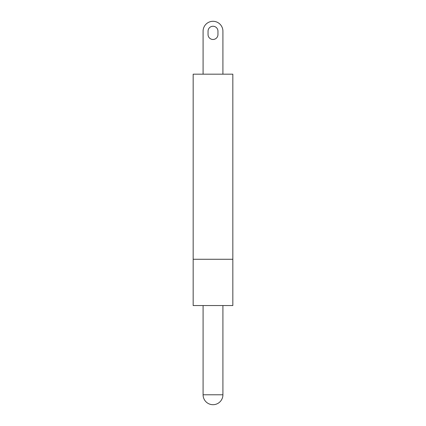 <?xml version="1.0" encoding="UTF-8"?>
<svg xmlns="http://www.w3.org/2000/svg" width="426" height="426" viewBox="0 0 426 426"><rect width="100%" height="100%" fill="white"/><g stroke="black" fill="none" stroke-linecap="round" stroke-linejoin="round"><path stroke-width="0.64" d="M217.958 34.522A4.958 4.958 0 0 1 213 39.48A4.958 4.958 0 0 1 208.042 34.522L208.042 31.215A4.958 4.958 0 0 1 213 26.258A4.958 4.958 0 0 1 217.958 31.215L217.958 34.522A4.958 4.958 0 0 1 213 39.48A4.958 4.958 0 0 1 208.042 34.522M203.085 31.215L203.085 74.183L203.085 31.215A9.915 9.915 0 0 1 213 21.3A9.915 9.915 0 0 1 222.915 31.215L222.915 74.183M208.042 31.215A4.958 4.958 0 0 1 213 26.258A4.958 4.958 0 0 1 217.958 31.215M232.83 74.183L193.17 74.183L193.17 259.274L232.83 259.274L232.83 74.183M193.17 259.274L193.17 305.548L232.83 305.548L232.83 259.274M222.915 394.785A9.915 9.915 0 0 1 213 404.7A9.915 9.915 0 0 1 203.085 394.785L222.915 394.785L222.915 305.548M203.085 394.785L203.085 305.548"/></g></svg>
